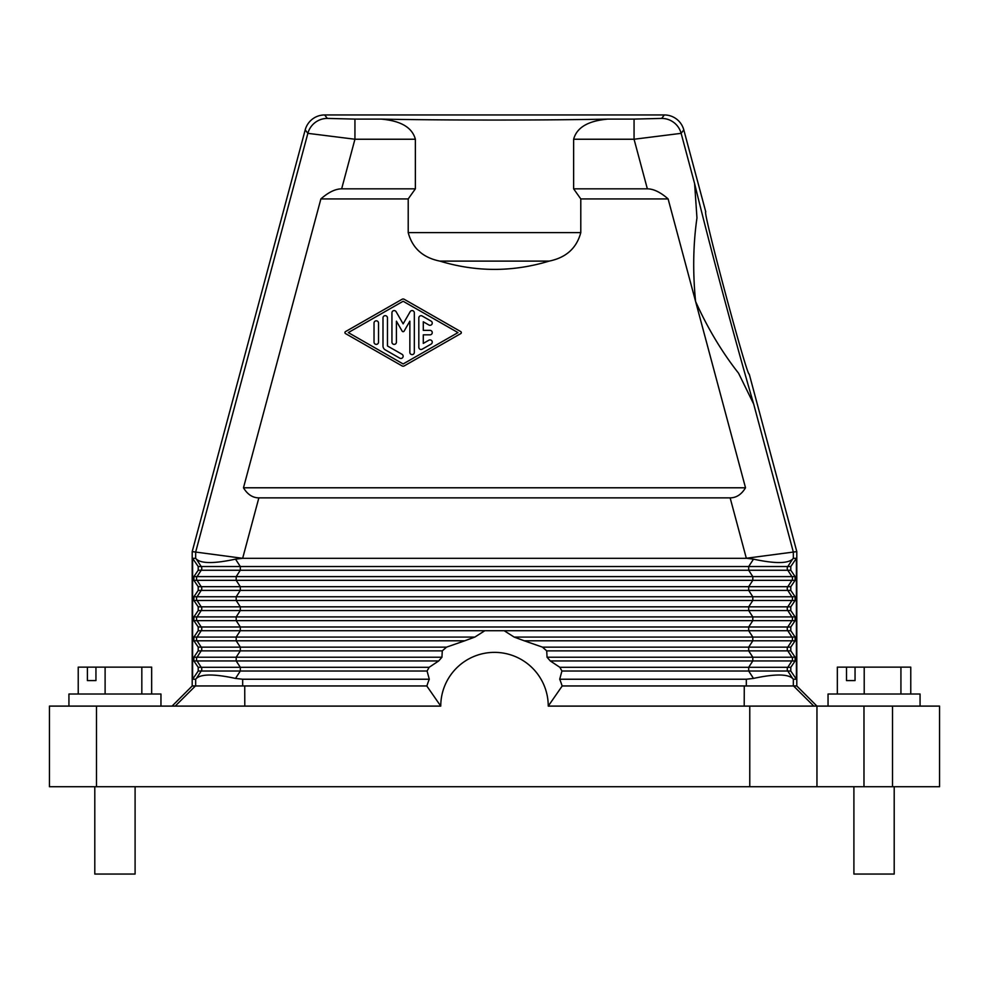 <?xml version="1.0" encoding="UTF-8"?>
<svg xmlns="http://www.w3.org/2000/svg" width="989" height="989" viewBox="0 0 989 989"><rect width="100%" height="100%" fill="white"/><g stroke="black" fill="none" stroke-linecap="round" stroke-linejoin="round"><path stroke-width="1.48" d="M341.65 188.837L354.94 139.239L415.368 139.239L415.368 188.837L341.65 188.837C335.395 188.887 328.472 192.249 320.881 198.925L408.21 198.925L408.21 232.613C412.376 248.177 422.933 257.672 439.858 261.108C476.29 272.148 512.71 272.148 549.142 261.108L439.858 261.108M151.663 694.018L151.663 667.142L95.945 667.142L95.945 680.58L87.403 680.58L87.403 667.142L78.23 667.142L78.23 694.018M141.823 694.018L141.823 667.142M939.55 786.725L939.55 706.109L939.55 786.725L892.523 786.725L892.523 706.109L548.24 706.109L562.222 685.958M863.978 706.109L863.978 786.725L892.523 786.725M863.978 786.725L49.45 786.725L49.45 706.109L440.76 706.109A53.74 53.74 0 0 1 494.5 652.369A53.74 53.74 0 0 1 548.24 706.109M94.796 786.725L94.796 874.053L135.097 874.053L135.097 786.725M939.55 706.109L892.523 706.109M790.792 570.257L790.792 566.536L796.405 558.315L796.405 679.233L793.339 679.233L792.597 678.417C787.615 673.88 774.585 673.88 753.482 678.417L746.324 679.233L746.324 685.958L796.8 685.958L796.8 551.602L746.324 558.241L753.482 559.144L748.685 566.536L748.685 570.257L752.814 576.612L236.186 576.612L236.186 580.333L197.071 580.333A3.363 3.363 -90 0 1 197.071 576.612L236.186 576.612L240.315 570.257L787.8 570.257L791.929 576.612L752.814 576.612L752.814 580.333L748.685 586.687L787.8 586.687A3.363 3.363 -90 0 0 787.8 590.408L748.685 590.408L748.685 586.687L240.315 586.687L240.315 590.408L748.685 590.408L752.814 596.763L236.186 596.763L236.186 600.484L197.071 600.484A3.363 3.363 -90 0 1 197.071 596.763L236.186 596.763L240.315 590.408L201.2 590.408A3.363 3.363 90 0 0 201.2 586.687L240.315 586.687L236.186 580.333L795.131 580.333L795.131 576.612L790.792 570.257L787.8 570.257A3.363 3.363 -90 0 1 787.8 566.536L240.315 566.536L240.315 570.257L201.2 570.257A3.363 3.363 90 0 0 201.2 566.536L240.315 566.536L235.518 559.144L242.676 558.315L192.2 551.602L192.2 685.958L195.439 685.958L175.201 706.109M796.788 685.958L816.951 706.109L816.951 786.725L816.951 706.109M192.595 558.315L192.595 679.233L198.208 671.024L198.208 667.303L193.869 660.949L193.869 657.215L198.208 650.873L198.208 647.14L193.869 640.798L193.869 637.064L198.208 630.722L198.208 626.989L193.869 620.647L193.869 616.913L198.208 610.559L198.208 606.838L193.869 600.484L193.869 596.763L198.208 590.408L198.208 586.687L193.869 580.333L193.869 576.612L198.208 570.257L198.208 566.536L192.595 558.315L195.661 558.315L195.661 552.06L307.863 133.342L354.94 139.239L354.94 119.1L327.322 118.408L324.664 114.947A20.151 20.151 0 0 0 305.205 129.88L192.2 551.602M795.131 580.333L790.792 586.687L790.792 590.408L787.8 590.408L791.929 596.763L795.131 596.763L795.131 600.484L790.792 606.838L790.792 610.559L787.8 610.559L791.929 616.913L795.131 616.913L795.131 620.647L790.792 626.989L790.792 630.722L787.8 630.722A3.363 3.363 90 0 1 787.8 626.989L748.685 626.989L752.814 620.647L752.814 616.913L236.186 616.913L236.186 620.647L197.071 620.647A3.363 3.363 -90 0 1 197.071 616.913L236.186 616.913L240.315 610.559L748.685 610.559L748.685 606.838L787.8 606.838A3.363 3.363 -90 0 0 787.8 610.559L748.685 610.559L752.814 616.913L791.929 616.913A3.363 3.363 90 0 1 791.929 620.647L236.186 620.647L240.315 626.989L240.315 630.722L201.2 630.722A3.363 3.363 -90 0 0 201.2 626.989L748.685 626.989L748.685 630.722L752.814 637.064L752.814 640.798L748.685 647.14L748.685 650.873L752.814 657.215L752.814 660.949L748.685 667.303L748.685 671.024L753.482 678.417M795.131 596.763L790.792 590.408M795.131 616.913L790.792 610.559M795.131 637.064L795.131 640.798L791.929 640.798L787.8 647.14A3.363 3.363 -90 0 0 787.8 650.873L546.719 650.873L542.466 647.14L524.269 640.798L791.929 640.798A3.363 3.363 -90 0 0 791.929 637.064L795.131 637.064L790.792 630.722M790.792 650.873L787.8 650.873L791.929 657.215L795.131 657.215L790.792 650.873L790.792 647.14L795.131 640.798M795.131 657.215L795.131 660.949L790.792 667.303L790.792 671.024L561.925 671.024L559.712 679.233A70.54 70.54 0 0 1 562.098 685.958L746.324 685.958M796.405 679.233L790.792 671.024M792.597 678.417L787.8 671.024A3.363 3.363 90 0 1 787.8 667.303L559.861 667.303L561.925 671.024M546.719 650.873L547.053 657.215L791.929 657.215A3.363 3.363 90 0 1 791.929 660.949L550.292 660.949L559.861 667.303M855.052 667.142L855.052 680.58L846.497 680.58L846.497 667.142L910.77 667.142L910.77 694.018M790.792 647.14L542.466 647.14M514.132 637.064L791.929 637.064L787.8 630.722L504.192 630.722L514.132 637.064L524.269 640.798M172.049 706.109L192.212 685.958M324.664 114.947L664.336 114.947A20.151 20.151 0 0 1 683.795 129.88L705.763 211.856C701.98 208.667 747.548 378.725 749.229 374.077L796.8 551.602M683.795 129.88L681.137 133.342L694.612 183.633C709.447 244.666 736.026 343.826 753.692 404.093L793.339 552.06L793.339 558.315L796.405 558.315M790.792 606.838L787.8 606.838L791.929 600.484L752.814 600.484L752.814 596.763L791.929 596.763A3.363 3.363 90 0 1 791.929 600.484L795.131 600.484M795.131 576.612L791.929 576.612A3.363 3.363 90 0 1 791.929 580.333L787.8 586.687L790.792 586.687M547.053 657.215L550.292 660.949M793.339 558.315L792.597 559.144C787.615 563.681 774.585 563.681 753.482 559.144M664.336 114.947L661.678 118.408A20.151 20.139 37.5 0 1 681.137 133.342L634.06 139.239L647.35 188.837C653.605 188.887 660.528 192.249 668.119 198.925L580.79 198.925L580.79 232.613C576.624 248.177 566.067 257.672 549.142 261.108M580.79 198.925L573.632 188.837L573.632 139.239C577.885 123.365 596.404 120.151 607.914 119.1C542.244 120.361 446.756 120.361 381.086 119.1C392.596 120.151 411.115 123.365 415.368 139.239M415.368 188.837L408.21 198.925M753.692 404.093L738.56 373.212C721.995 352.158 707.679 328.261 695.601 301.509C692.683 272.309 693.141 244.456 696.961 217.939L694.612 183.633M198.208 647.14L201.2 647.14A3.363 3.363 -90 0 1 201.2 650.873L240.315 650.873L240.315 647.14L236.186 640.798L236.186 637.064L240.315 630.722L504.192 630.722M484.808 630.722L474.868 637.064L197.071 637.064A3.363 3.363 90 0 0 197.071 640.798L201.2 647.14L446.534 647.14L464.731 640.798L193.869 640.798M668.119 198.925L745.521 487.787C741.503 494.451 736.372 497.813 730.142 497.863L746.324 558.241M195.439 685.958L426.902 685.958A70.54 70.54 0 0 1 429.288 679.233L427.075 671.024L429.139 667.303L438.708 660.949L441.947 657.215L197.071 657.215A3.363 3.363 90 0 0 197.071 660.949L236.186 660.949L236.186 657.215L240.315 650.873L442.281 650.873L446.534 647.14M198.208 671.024L240.315 671.024L240.315 667.303L429.139 667.303M426.778 685.958L440.76 706.109M474.868 637.064L464.731 640.798M441.947 657.215L442.281 650.873M647.35 188.837L573.632 188.837M746.324 679.233L559.712 679.233M429.288 679.233L242.676 679.233L235.518 678.417L240.315 671.024L427.075 671.024M746.324 558.315L242.676 558.315M105.106 694.018L105.106 667.142M855.052 680.58L846.497 680.58M607.914 119.1L634.06 119.1L634.06 139.239L573.632 139.239M49.45 786.725L49.45 706.109M730.142 497.863L258.858 497.863C252.628 497.813 247.497 494.451 243.479 487.787L745.521 487.787M193.869 616.913L197.071 616.913L201.2 610.559L240.315 610.559L240.315 606.838L748.685 606.838L752.814 600.484L236.186 600.484L240.315 606.838L201.2 606.838L197.071 600.484L193.869 600.484M198.208 610.559L201.2 610.559A3.363 3.363 90 0 0 201.2 606.838L198.208 606.838M195.661 558.315L196.403 559.144C201.385 563.681 214.415 563.681 235.518 559.144M243.479 487.787L320.881 198.925M837.337 694.018L837.337 667.142L846.497 667.142M235.518 678.417C214.415 673.88 201.385 673.88 196.403 678.417L201.2 671.024A3.363 3.363 90 0 0 201.2 667.303L240.315 667.303L236.186 660.949L438.708 660.949M894.204 786.725L894.204 874.053L853.903 874.053L853.903 786.725M196.403 678.417L195.661 679.233L192.595 679.233M828.04 706.109L828.04 694.018L920.067 694.018L920.067 706.109M68.933 706.109L68.933 694.018L160.96 694.018L160.96 706.109M864.213 694.018L864.213 667.142M900.93 694.018L900.93 667.142M87.403 667.142L95.945 667.142M95.945 680.58L87.403 680.58M402.029 365.893L345.495 333.577A1.125 1.125 0 0 1 345.495 331.624L402.029 299.308A2.238 2.238 0 0 1 404.254 299.308L460.787 331.636A1.125 1.125 0 0 1 460.787 333.577L404.254 365.893A2.238 2.238 0 0 1 402.029 365.893M403.141 363.952L348.301 332.601L403.141 301.262L457.981 332.601L403.141 363.952M418.817 347.263L418.817 317.939A2.238 2.238 0 0 1 422.167 315.998L431.13 321.128A2.238 2.238 0 0 1 431.946 324.182A2.238 2.238 0 0 1 428.892 324.998L423.292 321.796L423.292 330.363L430.005 330.363A2.238 2.238 0 0 1 432.242 332.601A2.238 2.238 0 0 1 430.005 334.838L423.292 334.838L423.292 343.406L428.892 340.204A2.238 2.238 0 0 1 431.946 341.02A2.238 2.238 0 0 1 431.13 344.085L422.167 349.204A2.238 2.238 0 0 1 418.817 347.263M382.99 345.965A4.475 4.475 0 0 0 385.228 349.846L399.779 358.166A2.238 2.238 0 0 0 402.844 357.338A2.238 2.238 0 0 0 402.016 354.285L387.465 345.965L387.465 317.889A2.238 2.238 0 0 0 385.228 315.652A2.238 2.238 0 0 0 382.99 317.889L382.99 345.965M391.941 342.145L391.941 312.821A2.238 2.238 0 0 1 396.119 311.708L403.141 323.86L410.151 311.708A2.238 2.238 0 0 1 414.329 312.821L414.329 352.381A2.238 2.238 0 0 1 412.092 354.618A2.238 2.238 0 0 1 409.854 352.381L409.854 321.178L404.105 331.13A1.125 1.125 0 0 1 402.164 331.13L396.416 321.178L396.416 342.145A2.238 2.238 0 0 1 394.178 344.382A2.238 2.238 0 0 1 391.941 342.145M374.027 342.145L374.027 323.057A2.238 2.238 0 0 1 376.265 320.819A2.238 2.238 0 0 1 378.515 323.057L378.515 342.145A2.238 2.238 0 0 1 376.265 344.382A2.238 2.238 0 0 1 374.027 342.145M793.561 685.958L813.799 706.109M327.322 118.408A20.151 20.139 142.5 0 0 307.863 133.342L305.205 129.88M795.131 660.949L791.929 660.949L787.8 667.303L790.792 667.303M96.477 786.725L96.477 706.109M749.773 706.109L749.773 786.725M790.792 626.989L787.8 626.989L791.929 620.647L795.131 620.647M744.272 685.958L744.21 706.109M793.339 679.233L793.339 685.958M580.79 232.613L408.21 232.613M792.597 559.144L787.8 566.536L790.792 566.536M198.208 626.989L201.2 626.989L197.071 620.647L193.869 620.647M198.208 630.722L201.2 630.722L197.071 637.064L193.869 637.064M198.208 667.303L201.2 667.303L197.071 660.949L193.869 660.949M198.208 650.873L201.2 650.873L197.071 657.215L193.869 657.215M244.728 685.958L244.79 706.109M354.94 119.1L381.086 119.1M661.678 118.408L634.06 119.1M198.208 566.536L201.2 566.536L196.403 559.144M198.208 570.257L201.2 570.257L197.071 576.612L193.869 576.612M198.208 590.408L201.2 590.408L197.071 596.763L193.869 596.763M242.676 685.958L242.676 679.233M198.208 586.687L201.2 586.687L197.071 580.333L193.869 580.333M258.858 497.863L242.676 558.241M195.661 685.958L195.661 679.233"/></g></svg>
